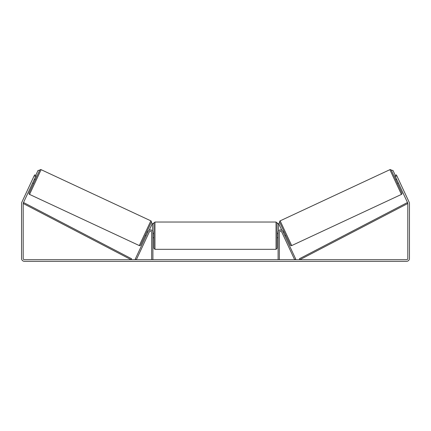 <?xml version="1.0" encoding="UTF-8"?>
<svg xmlns="http://www.w3.org/2000/svg" width="431" height="431" viewBox="0 0 431 431"><rect width="100%" height="100%" fill="white"/><g stroke="black" fill="none" stroke-linecap="round" stroke-linejoin="round"><path stroke-width="0.65" d="M148.205 231.355A2.462 2.462 0 0 1 152.903 232.395L152.903 259.694L151.669 259.694L151.669 232.395A1.234 1.234 0 0 0 149.325 231.873L136.352 259.694L135.237 259.171L148.205 231.355M282.795 231.355A2.462 2.462 0 0 0 278.097 232.395L278.097 259.694L279.331 259.694L279.331 232.395A1.234 1.234 0 0 1 281.675 231.873L294.648 259.694L295.763 259.171L282.795 231.355M291.69 245.584L280.155 220.844L389.899 169.669A1.024 1.024 0 0 1 391.267 170.164L401.934 193.045A1.024 1.024 0 0 1 401.439 194.408L291.69 245.584A1.024 1.024 0 0 1 290.327 245.083L279.66 222.207L278.792 223.743L281.847 230.294M280.155 220.844A1.024 1.024 0 0 0 279.66 222.207M395.733 179.743L396.66 179.307M397.468 183.461L398.395 183.03M283.194 232.217L284.126 231.786M284.929 235.94L285.861 235.504M283.442 232.751L284.681 235.407M396.908 179.84L398.147 182.496M35.638 176.521L34.151 175.826L34.588 174.894L36.075 175.589L23.306 202.963A1.234 1.234 0 0 0 23.193 203.486L23.193 258.46A1.234 1.234 0 0 0 24.422 259.694L406.578 259.694A1.234 1.234 0 0 0 407.807 258.46L407.807 203.486A1.234 1.234 0 0 0 407.694 202.963L394.925 175.589L396.412 174.894L396.849 175.826L395.362 176.521M34.151 175.826L21.819 202.274A2.872 2.872 0 0 0 21.55 203.486L21.55 258.46A2.872 2.872 0 0 0 24.422 261.331L406.578 261.331A2.872 2.872 0 0 0 409.45 258.46L409.45 203.486A2.872 2.872 0 0 0 409.181 202.274L396.849 175.826M139.31 245.584L150.845 220.844L41.101 169.669A1.024 1.024 0 0 0 39.733 170.164L29.066 193.045A1.024 1.024 0 0 0 29.561 194.408L139.31 245.584A1.024 1.024 0 0 0 140.673 245.083L151.34 222.207L152.208 223.743L149.153 230.294M150.845 220.844A1.024 1.024 0 0 1 151.34 222.207M35.267 179.743L34.34 179.307M34.092 179.84L32.853 182.496M33.532 183.461L32.605 183.03M147.806 232.217L146.874 231.786M146.071 235.94L145.139 235.504M147.558 232.751L146.319 235.407M153.926 235.676L153.926 223.059L154.955 222.03L154.955 249.328L153.926 248.299L153.926 235.676M277.074 223.059L277.074 248.299L276.045 249.328L276.045 222.03L277.074 223.059M152.903 234.211L152.903 237.142M278.097 237.142L278.097 234.211M35.703 175.417L37.998 170.487L39.733 170.164M152.493 231.032L152.493 224.082L153.517 223.059M277.483 223.059L278.507 224.082L278.507 231.032M395.297 175.417L393.002 170.487L391.267 170.164M23.193 203.486L131.132 259.694L131.606 258.783L23.667 202.575L23.193 203.486M407.807 203.486L299.868 259.694L299.394 258.783L407.333 202.575L407.807 203.486M389.899 169.669L401.439 194.408M41.101 169.669L29.561 194.408M276.045 222.03L154.955 222.03M153.926 233.624L152.903 233.624M278.097 233.624L277.074 233.624M278.097 237.729L277.074 237.729M153.926 237.729L152.903 237.729M276.045 249.328L154.955 249.328"/></g></svg>
